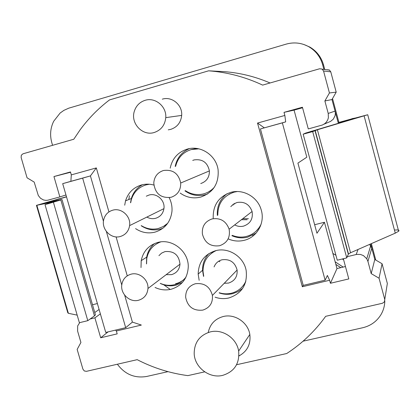 <?xml version="1.0" encoding="UTF-8"?>
<svg xmlns="http://www.w3.org/2000/svg" width="420" height="420" viewBox="0 0 420 420"><rect width="100%" height="100%" fill="white"/><g stroke="black" fill="none" stroke-linecap="round" stroke-linejoin="round"><path stroke-width="0.63" d="M252.614 235.3L253.523 235.594M219.891 261.702L218.668 261.219M248.409 218.715L242.755 218.689M234.549 204.141L234.833 203.317M247.149 219.723L241.453 219.697M233.184 205.039L233.52 204.073M270.065 82.971C255.245 76.598 239.93 72.823 224.117 71.636L208.619 70.817L109.499 99.923C98.191 108.539 88.368 118.555 80.026 129.969L73.789 139.241L22.99 153.804L21.32 155.206L21.131 157.484L27.059 177.797L34.172 182.075L38.315 195.536L40.514 198.266L43.502 199.962L45.874 200.382L47.775 200.214L59.855 196.922L53.949 176.558L70.46 171.948L71.305 174.878L70.875 181.325L62.69 183.656L82.651 178.133L125.695 327.684L105.745 332.435L62.69 183.656M336.205 92.148L329.432 92.967L324.875 100.963L331.973 99.55L336.205 92.148L330.776 71.841L329.38 70.03L327.191 69.741M312.674 131.591L303.167 134.185L337.265 260.206L346.757 257.906L312.674 131.591L317.399 129.754L367.726 114.744L338.147 122.603L331.973 99.55L335.066 111.101L328.225 113.442L328.387 117.752L327.752 119.831L326.34 122.141L324.786 123.653L322.439 124.992L308.285 128.93L302.421 107.226L284.014 112.366L294.074 110.119L306.82 157.19L297.911 163.112L316.958 233.247L324.44 222.269L336.977 268.569L345.45 266.532M323.998 124.199L330.603 121.375L333.317 119.149L335.113 115.563L335.365 113.075L335.066 111.101M302.563 107.751L294.074 110.119M371.774 248.183L367.931 261.418L371.201 273.604L379.05 278.219L384.752 299.502L387.35 283.484L382.074 263.744L374.798 259.481L371.774 248.183L369.637 244.382M314.643 224.732L324.44 222.269M115.605 330.089L116.361 331.012L117.185 333.869L100.69 337.785L94.91 317.84L90.121 319M70.555 172.268L53.949 176.558M65.966 194.975L59.855 196.922M208.619 70.817C227.304 72.224 245.311 76.986 262.637 85.103L319.594 68.775L322.046 69.058L323.558 71.022L329.432 92.967M324.875 100.963L328.225 113.442M285.673 121.884L282.356 122.871L325.127 280.171L303.245 285.385L260.437 128.935L285.673 121.884L284.855 115.453L284.014 112.366M336.977 268.569L330.43 283.274L329.611 280.261L327.385 275.452L325.127 280.171M343.345 258.736L348.8 278.917L330.43 283.274M367.931 261.418L366.77 258.783L363.468 255.607L360.449 254.447L356.701 254.405L347.272 256.673M371.201 273.604L374.798 259.481L370.639 243.947M379.05 278.219L382.074 263.744M384.752 299.502L384.416 301.859L382.457 303.256L325.668 316.318C314.89 331.244 301.906 343.644 286.724 353.519L236.581 364.728M79.706 322.628L77.663 325.925L77.621 331.144L80.923 342.473L77.154 349.409L82.919 369.149L84.289 370.955L86.447 371.338L137.188 359.667C153.179 367.925 170.069 373.244 187.845 375.622L204.692 371.852M108.05 331.889L100.69 337.785M100.375 313.877L94.91 317.84M284.855 115.453L257.528 123.06L302.337 286.75L329.611 280.261M108.938 211.922L96.322 167.916L71.305 174.878M127.255 275.846L116.088 236.885M116.361 331.012L141.356 325.064L132.395 322.093L125.695 327.684M208.241 332.488C210 324.172 214.993 318.854 223.214 316.528C234.764 313.488 248.078 322.429 249.827 334.467C250.924 344.195 247.296 351.351 238.943 355.945M162.298 99.173C171.853 96.028 182.611 105.021 181.676 115.406C180.899 122.488 177.261 127.139 170.762 129.36L168.263 129.838M199.164 280.313L198.166 274.076C198.55 262.132 204.383 254.331 215.654 250.682C228.706 247.044 243.821 256.825 246.162 270.501C247.627 284.456 241.862 293.606 228.869 297.959C224.243 299.03 219.65 298.767 215.087 297.181M170.195 168.178C172.279 158.471 177.97 152.114 187.268 149.1C200.713 144.979 216.284 155.39 218.096 169.811C219.046 183.545 213.239 192.644 200.681 197.096C193.316 198.859 186.485 197.516 180.185 193.069M169.166 197.673C171.36 201.978 172.294 206.509 171.969 211.265C170.594 222.038 164.897 229.01 154.88 232.166C148.045 233.788 141.614 232.601 135.587 228.622M124.698 205.196L125.538 200.834C128.147 192.712 133.465 187.42 141.493 184.958C145.577 183.871 149.698 183.908 153.857 185.057M141.01 267.561L141.199 260.663C143.194 251.276 148.727 245.207 157.799 242.45C172.284 238.208 188.811 251.475 188.265 266.999C187.514 278.518 181.786 285.941 171.071 289.259C165.601 290.53 160.262 289.921 155.053 287.443M213.218 218.164C212.84 205.165 218.726 196.56 230.879 192.334C243.143 188.816 257.413 196.838 261.067 209.402C265.445 222.422 257.192 237.368 244.172 240.324C238.702 241.637 233.357 241.148 228.134 238.865M70.875 181.325L90.416 175.917L96.322 167.916M103.457 221.335L90.416 175.917L82.651 178.133M303.214 285.274L302.337 286.75M260.437 128.935L282.356 122.871M264.264 127.811L257.528 123.06M106.376 231.499L121.758 285.065M124.651 295.129L132.395 322.093M222.574 375.401C234.355 371.721 239.71 363.605 238.644 351.057C236.765 338.247 222.59 328.692 210.326 331.889C199.694 335.16 194.313 342.389 194.182 353.577C194.534 367.311 209.339 378.73 222.574 375.401M154.187 132.51C161.091 130.142 164.95 125.186 165.764 117.637C166.735 106.559 155.274 96.968 145.126 100.317C139.676 102.092 136.064 105.788 134.29 111.4C130.379 123.333 142.59 136.311 154.187 132.51M219.146 292.919C223.619 294.473 228.128 294.725 232.659 293.675L238.009 291.653L242.671 288.377M208.95 253.544C204.598 258.211 202.466 263.786 202.555 270.275L203.532 276.392M184.963 190.859C191.142 195.211 197.841 196.523 205.065 194.791L207.716 193.914M189.409 148.612C181.655 152.066 176.915 158.015 175.177 166.462M141.183 225.734C147.095 229.635 153.405 230.795 160.109 229.204L162.86 228.296M130.515 202.771L131.345 198.497C133.229 192.365 136.925 187.772 142.443 184.721M160.251 283.416C165.354 285.847 170.594 286.435 175.964 285.191L182.416 282.461M146.475 263.928L146.664 257.161C147.688 251.648 150.302 247.118 154.508 243.569M231.882 235.688C237.027 237.962 242.298 238.445 247.7 237.148L256.084 233.126M227.057 193.699C219.98 199.154 216.746 206.404 217.35 215.439M214.783 250.919L211.323 253.376M242.912 285.994L245.464 282.597M196.886 148.481L191.625 149.441M208.561 191.877L213.181 188.843M148.197 184.175L144.905 185.225M164.057 226.091L166.971 224.254M159.705 242.046L157.091 243.521M175.555 283.762C179.429 282.786 182.753 280.865 185.525 278.003M234.948 191.63L229.126 194.156M256.263 231.011L260.405 226.196M245.879 281.169C242.907 287.443 238.066 291.459 231.368 293.228C227.341 294.168 223.319 294.01 219.308 292.75M203.721 276.218L203.007 271.304C203.128 261.576 207.527 254.657 216.211 250.551M175.639 166.299C177.791 157.773 182.999 152.187 191.258 149.552L198.823 148.838M214.331 187.247C211.397 190.512 207.827 192.717 203.627 193.862C197.148 195.431 191.074 194.366 185.393 190.659M130.694 202.697L131.329 199.663C133.718 192.087 138.653 187.147 146.123 184.858L149.384 184.244M167.68 223.303L163.401 226.475L158.471 228.454C152.465 229.892 146.753 228.963 141.346 225.65M185.992 277.084C182.999 280.954 179.141 283.5 174.41 284.707C169.622 285.831 164.923 285.385 160.303 283.369M146.554 263.875L146.785 258.421C148.428 250.289 153.074 244.781 160.724 241.899M217.807 215.166C217.828 203.527 223.293 195.846 234.203 192.119L237.237 191.541M261.172 224.033C258.142 230.422 253.239 234.549 246.466 236.418C241.658 237.584 236.933 237.232 232.286 235.363M214.084 266.915C215.549 263.23 218.195 260.852 222.028 259.786C229.918 258.82 234.948 262.238 237.111 270.039C237.578 276.67 234.717 281.012 228.527 283.07L224.212 283.295M192.733 160.403L194.15 159.915C202.466 158.818 207.548 162.482 209.396 170.909C209.491 177.298 206.609 181.508 200.744 183.55M146.291 196.187L149.011 195.053C156.718 192.67 165.275 200.45 163.931 208.64C163.065 213.617 160.282 216.841 155.6 218.305C152.57 219.046 149.662 218.636 146.864 217.077M158.928 255.644L161.627 253.097L165.028 251.591C173.985 250.824 178.972 255.019 179.991 264.18C179.445 269.593 176.631 273.079 171.559 274.649L166.173 274.669M230.78 206.624L233.578 204.031L237.069 202.482C244.445 201.353 249.448 204.362 252.079 211.502C253.218 218.778 250.399 223.65 243.611 226.107C240.513 226.847 237.542 226.448 234.691 224.91M195.342 283.747C204.241 282.697 209.932 286.592 212.405 295.433C212.956 302.935 209.743 307.829 202.766 310.118C193.3 311.031 187.603 306.757 185.672 297.297C185.582 290.367 188.806 285.852 195.342 283.747M163.443 170.51C172.83 169.281 178.584 173.45 180.71 183.02C180.847 190.26 177.608 195.027 170.998 197.321C160.724 198.345 154.98 193.573 153.778 183.015C154.297 176.668 157.521 172.499 163.443 170.51M112.739 210.184C121.401 207.512 131.082 216.353 129.607 225.614C128.651 231.242 125.543 234.875 120.272 236.513C110.99 239.332 101.231 229.189 103.719 219.691C104.984 214.809 107.992 211.638 112.739 210.184M131.056 274.181C139.293 271.808 148.622 279.683 147.966 288.488C147.373 294.599 144.223 298.52 138.521 300.258C129.78 302.731 120.388 293.879 121.784 284.828C122.687 279.321 125.774 275.772 131.056 274.181M212.111 218.915C220.453 217.665 226.123 221.093 229.126 229.199C230.438 237.458 227.262 242.97 219.597 245.726C210.551 246.86 204.818 242.959 202.398 234.014C201.784 226.427 205.018 221.393 212.111 218.915M332.892 253.47L335.927 255.26M342.274 258.993L343.633 259.791M97.388 303.55L92.5 304.752M170.231 289.448L163.774 284.807M128.825 199.511L129.407 195.757M77.175 315.126L68.376 313.304L67.798 312.795L36.461 205.396M66.476 196.744L36.451 205.359L52.946 201.989L45.019 204.671L60.837 199.941L94.448 315.893L87.796 320.67L53.434 202.372M394.443 230.044C398.255 229.73 399.656 230.123 398.643 231.231L395.267 233.153L350.543 252.756L348.317 254.173L314.974 130.525L305.666 133.067L357.273 117.642L351.776 118.718M95.298 314.412L95.434 314.869L94.448 315.893M44.72 203.065L61.483 199.553L52.574 202.198M87.796 320.67L79.385 322.707L45.019 204.671M346.757 257.906L348.317 254.173M305.666 133.067L303.167 134.185M335.139 261.786L343.145 267.083M335.848 264.39L340.772 267.656M44.714 203.049L66.517 196.886M303.875 44.499L309.929 47.119C316.78 51.224 321.316 57.162 323.531 64.932L324.728 69.416M52.574 145.32L51.791 142.627C49.749 135.161 50.384 128.037 53.697 121.254L60.123 113.048L63.887 110.365L68.78 108.166L286.183 44.121C294.137 41.916 301.723 42.814 308.942 46.809C315.856 50.946 320.429 56.936 322.665 64.78L323.899 69.4M338.147 122.603L351.167 119.044L351.267 119.422M338.872 122.246L332.535 98.569M375.764 260.048L371.369 243.626M167.984 371.653L146.659 376.467C134.72 378.452 124.961 374.372 117.374 364.224M384.809 300.825C384.736 305.933 383.376 310.663 380.746 315C376.525 321.615 370.529 325.857 362.77 327.731L303.062 341.192M239.951 355.425L238.954 355.651M384.783 299.313L384.799 299.696M323.558 71.022L330.776 71.841M358.045 249.464L356.176 254.515M94.757 312.532L99.099 309.456M68.376 313.304L36.866 205.328L44.935 203.028M395.267 233.153L364.103 115.873L357.273 117.642M61.483 199.553L52.967 202.067M310.574 131.502L317.399 129.754L350.543 252.756M56.275 200.65L56.018 199.757L59.036 198.781M322.665 64.78L323.531 64.932M322.25 69.184L329.564 70.145M370.697 245.742L366.77 258.783M249.827 334.467L238.644 351.057M181.676 115.406L165.764 117.637M202.555 270.275L198.166 274.076M131.339 198.497L125.538 200.834M146.664 257.161L141.199 260.663M212.405 295.433L237.111 270.039M180.71 183.02L209.396 170.909M129.607 225.614L163.931 208.64M147.966 288.488L179.991 264.18M229.126 229.199L252.079 211.502M62.008 199.521L95.434 314.869M348.474 253.948L315.173 130.447M367.726 114.744L398.643 231.231M308.942 46.809L309.929 47.119"/></g></svg>
